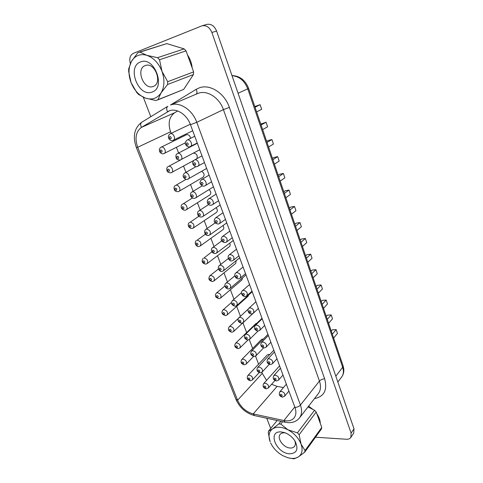 <?xml version="1.0" encoding="UTF-8"?>
<svg xmlns="http://www.w3.org/2000/svg" width="483" height="483" viewBox="0 0 483 483"><rect width="100%" height="100%" fill="white"/><g stroke="black" fill="none" stroke-linecap="round" stroke-linejoin="round"><path stroke-width="0.72" d="M281.178 431.929L284.795 432.702C289.124 434.35 292.553 437.187 295.101 441.22C298.742 449.202 296.876 453.398 289.492 453.803C275.944 453.181 267.196 430.649 281.178 431.929M294.684 440.556C295.644 442.911 295.596 444.843 294.545 446.352C293.573 447.59 292.1 448.139 290.126 448.013C283.606 447.789 276.614 438.286 280.134 434.404C281.076 433.257 282.489 432.726 284.372 432.816L285.501 432.967M280.907 421.315L278.776 423.959L280.78 424.068L282.676 421.701M140.487 61.975C126.486 66.757 138.446 97.572 151.934 92.084C166.363 88.135 154.325 55.811 140.487 61.975M145.208 65.579C135.421 68.821 143.699 90.357 153.123 86.469L153.256 86.421C162.958 83.444 154.94 61.727 145.419 65.507L145.208 65.579M320.265 423.307C320.187 420.186 319.04 417.004 316.824 413.762M313.117 409.524L308.595 406.173M188.008 82.816L190.459 79.085M192.18 67.916C191.703 63.213 190.145 58.878 187.495 54.917M178.831 47.262L174.695 46M269.719 354.6L268.572 354.365L267.359 354.854L247.833 375.551L249.065 375.074C252.023 375.967 253.128 377.591 252.38 379.946L250.46 380.761C247.411 379.97 246.535 378.231 247.833 375.551M263.452 338.951L261.635 339.368L241.723 359.545L242.907 359.08C245.919 359.98 247.018 361.634 246.203 364.043L244.356 364.834C241.174 363.959 240.299 362.19 241.723 359.545M231.502 302.491L222.85 310.074L223.877 309.669C227.058 310.581 228.139 312.332 227.119 314.934L248.093 296.194L248.673 294.944M224.951 285.948L216.372 293.084L217.338 292.698C220.586 293.616 221.655 295.409 220.556 298.077L241.959 279.917L242.544 277.846M190.568 138.319C190.067 135.747 188.775 134.522 186.698 134.636L161.274 147.116C164.166 146.138 166.937 152.32 164.154 153.516L163.791 153.654M196.871 158.635C197.849 155.46 196.75 153.612 193.568 153.081L193.278 153.183M186.015 179.374L175.957 185.243C178.734 184.44 181.475 190.085 178.939 191.365L203.144 177.128C204.804 175.063 204.297 173.131 201.622 171.344M192.373 198.024L183.123 203.856C185.846 203.132 188.575 208.535 186.154 209.839L209.864 194.897C211.325 193.297 211.041 191.54 209.006 189.626M198.869 216.281L190.181 222.18C193.689 223.14 194.715 225.096 193.254 228.036L216.481 212.405C217.748 211.125 217.622 209.556 216.094 207.708M205.396 234.195L197.13 240.214C200.572 241.168 201.604 243.076 200.246 245.95L222.995 229.654C224.076 228.616 224.07 227.258 222.977 225.567M211.922 251.776L203.971 257.982C207.34 258.918 208.39 260.784 207.122 263.585L229.413 246.65C230.306 245.817 230.397 244.67 229.673 243.197M218.437 269.031L209.803 275.829L210.709 275.473C214.011 276.397 215.074 278.226 213.891 280.961L235.734 263.404L236.199 260.621M294.781 406.958L283.913 420.536L286.353 420.862C289.764 420.995 292.372 419.975 294.159 417.801C296.157 415.102 296.423 411.631 294.944 407.386L190.471 124.674C187.018 114.827 176.983 108.101 169.744 110.649L141.428 127.379C135.862 131.618 134.618 138.253 137.685 147.279L237.582 400.226C240.842 407.326 246.058 411.896 253.225 413.919L283.913 420.536L285.109 422.227L254.481 415.585L253.225 413.919L277.103 386.382L283.467 387.559M186.04 50.878L159.529 59.747L161.998 71.363C158.678 63.14 153.654 57.803 146.923 55.358C143.747 54.374 140.782 54.416 138.017 55.491C135.276 56.608 133.103 58.582 131.485 61.407C128.321 67.596 128.188 74.684 131.08 82.659C134.322 90.478 139.158 95.646 145.588 98.152L155.876 100.53L183.667 89.427L193.423 74.569L193.611 71.889L186.04 50.878L184.162 48.898L166.798 43.609M166.846 43.597L137.74 52.804L131.485 61.407L128.701 68.755L128.659 71.502L131.08 82.659L136.792 92.543L138.657 94.541L145.588 98.152C152.073 100.174 157.235 98.423 161.062 92.899C164.534 86.898 164.848 79.719 161.998 71.363L167.704 81.712L193.611 71.889M288.858 458.005L293.96 458.85L298.228 457.003C296.314 458.156 293.984 458.621 291.237 458.385L287.892 457.757L282.809 455.662C277.556 452.674 273.613 448.671 270.981 443.642L270.649 442.935M297.425 432.84L299.128 434.694L316.202 412.035L314.566 410.26L297.425 432.84L287.983 429.81C294.238 433.311 298.591 438.069 301.048 444.076L299.128 434.694M305.039 450.567L304.658 452.245L321.364 429.091L321.756 427.443L305.039 450.567L301.048 444.076C303.04 450.035 302.104 454.34 298.228 457.003L304.658 452.245M278.776 423.959L272.533 428.892C268.892 431.73 268.107 436.034 270.172 441.806L268.27 432.72L268.572 431.047L277.145 420.5M280.78 424.068L287.983 429.81C281.686 426.7 276.536 426.392 272.533 428.892L268.572 431.047M183.268 89.59L183.667 89.427M159.529 59.747L157.567 57.67L184.162 48.898M139.738 52.007L146.923 55.358L157.567 57.67M193.423 74.569L167.571 84.501L161.062 92.899L157.881 99.86M167.571 84.501L167.704 81.712M315.496 437.224L346.492 439.252C348.485 439.349 349.934 438.751 350.839 437.459L351.117 433.124L211.892 32.506C209.652 27.29 206.374 25.056 202.057 25.804L133.272 53.378C130.024 55.195 129.058 58.594 130.374 63.575M143.318 97.258L150.787 116.687M266.767 418.254L270.691 428.439M177.659 110.963L174.707 112.72C169.177 116.844 167.788 123.195 170.553 131.781L171.133 133.314M173.693 140.064L173.983 140.837M176.44 147.315L178.583 152.972M183.54 166.067L185.907 172.304M190.537 184.542L193.109 191.322M197.432 202.733L200.197 210.033M204.218 220.653L207.171 228.447M210.908 238.306L214.035 246.565M217.501 255.7L220.791 264.4M223.991 272.841L227.445 281.957M230.391 289.728L233.995 299.243M236.694 306.373L240.443 316.262M242.925 322.819L246.62 332.57M249.282 339.597L252.645 348.478M255.543 356.122L258.586 364.152M261.714 372.411L266.568 380.375M271.585 384.299L277.103 386.382M256.938 323.193L255.839 323.652L235.523 343.298L236.658 342.852C239.725 343.751 240.818 345.442 239.936 347.917L238.161 348.666C234.871 347.736 233.989 345.949 235.523 343.298M350.839 437.459L353.707 433.1L353.997 428.789L216.583 31.027C214.374 25.853 211.119 23.637 206.821 24.392L202.057 25.804M294.865 224.227L296.164 223.158L299.973 222.566L295.548 226.237M299.973 222.566L301.392 226.756L296.991 230.463M289.377 208.113L290.7 207.086L294.515 206.422L290.005 209.948M294.515 206.422L295.952 210.673L291.466 214.241M283.817 191.775L285.163 190.791L288.985 190.054L284.378 193.435M288.985 190.054L290.44 194.365L285.864 197.782M278.172 175.208L279.548 174.266L283.376 173.457L278.679 176.687M283.376 173.457L284.849 177.829L280.176 181.095M272.448 158.4L273.855 157.506L277.683 156.631L272.889 159.698M277.683 156.631L279.18 161.062L274.416 164.172M266.646 141.362L268.083 140.511L271.911 139.557L267.027 142.461M271.911 139.557L273.432 144.055L268.572 147.001M260.76 124.077L266.061 122.241L261.068 124.982M266.061 122.241L267.6 126.8L262.637 129.583M254.789 106.538L260.12 104.678L255.03 107.238M260.12 104.678L261.683 109.303L256.624 111.911M300.281 240.123L301.549 239.013L305.359 238.487L301.018 242.297M305.359 238.487L306.753 242.623L302.436 246.469M305.618 255.803L306.868 254.656L310.666 254.191L306.415 258.139M310.666 254.191L312.048 258.272L307.816 262.251M310.883 271.271L312.109 270.088L315.906 269.683L311.734 273.764M315.906 269.683L317.265 273.71L313.117 277.822M316.081 286.534L317.283 285.308L321.074 284.97L316.981 289.178M321.074 284.97L322.415 288.943L318.345 293.181M321.207 301.591L322.384 300.335L326.17 300.058L322.161 304.387M326.17 300.058L327.498 303.976L323.507 308.335M326.273 316.456L327.426 315.158L331.205 314.94L327.269 319.39M331.205 314.94L332.509 318.804L328.597 323.284M331.266 331.121L332.395 329.792L336.168 329.629L332.31 334.194M336.168 329.629L337.46 333.445L333.62 338.04M314.566 410.26L308.003 406.934M321.756 427.443L316.202 412.035M249.415 379.825C250.303 379.197 250.061 378.563 248.679 377.923C247.797 378.551 248.039 379.185 249.415 379.825M243.257 363.862C244.144 363.204 243.891 362.558 242.508 361.93C241.627 362.588 241.874 363.228 243.257 363.862M237.008 347.663C237.89 346.975 237.636 346.323 236.247 345.701C235.372 346.389 235.626 347.042 237.008 347.663M230.313 326.381C233.44 327.287 234.527 329.008 233.579 331.543L231.876 332.262C228.453 331.247 227.571 329.43 229.232 326.81L230.313 326.381M230.663 331.217C231.544 330.499 231.285 329.835 229.896 329.225C229.02 329.943 229.274 330.607 230.663 331.217M224.227 314.53C225.102 313.781 224.843 313.105 223.448 312.507C222.572 313.256 222.832 313.932 224.227 314.53M217.688 297.588C218.558 296.804 218.298 296.121 216.897 295.536C216.028 296.321 216.293 297.003 217.688 297.588M161.612 152.236C162.445 151.155 162.149 150.382 160.718 149.905C159.885 150.986 160.187 151.765 161.612 152.236M180.624 159.909L168.676 166.333C171.507 165.44 174.266 171.35 171.604 172.588L171.151 172.763M169.014 171.417C169.853 170.378 169.557 169.618 168.132 169.128C167.299 170.167 167.589 170.934 169.014 171.417M176.301 190.302C177.14 189.3 176.85 188.551 175.432 188.05C174.592 189.046 174.882 189.795 176.301 190.302M183.468 208.885C184.319 207.925 184.035 207.183 182.616 206.67C181.765 207.63 182.055 208.366 183.468 208.885M190.525 227.179C191.383 226.255 191.099 225.531 189.686 224.993C188.835 225.917 189.113 226.648 190.525 227.179M197.475 245.189C198.332 244.301 198.054 243.589 196.647 243.04C195.79 243.927 196.068 244.646 197.475 245.189M204.315 262.921C205.178 262.076 204.907 261.369 203.5 260.808C202.643 261.659 202.914 262.366 204.315 262.921M281.178 391.333C284.179 392.208 285.332 393.832 284.638 396.193L282.537 397.129C279.579 396.434 278.661 394.689 279.772 391.894L281.178 391.333M281.559 396.199C282.513 395.583 282.277 394.937 280.834 394.267C279.88 394.883 280.122 395.529 281.559 396.199M264.956 383.116C267.938 384.003 269.067 385.627 268.343 387.988L266.332 388.863C263.32 388.103 262.42 386.364 263.64 383.635L264.956 383.116M265.318 387.927C266.242 387.306 266 386.666 264.593 386.008C263.676 386.629 263.917 387.269 265.318 387.927M275.135 375.128C278.19 376.003 279.337 377.652 278.582 380.079L276.536 380.984C273.456 380.218 272.533 378.449 273.764 375.677L275.135 375.128M275.509 380.018C276.463 379.372 276.222 378.72 274.779 378.062C273.825 378.708 274.072 379.36 275.509 380.018M258.852 367.02C261.889 367.907 263.012 369.561 262.221 371.982L260.277 372.822C257.155 372.013 256.256 370.244 257.578 367.527L258.852 367.02M259.214 371.856C260.132 371.204 259.89 370.558 258.477 369.912C257.56 370.564 257.807 371.21 259.214 371.856M268.995 358.676C272.104 359.557 273.251 361.236 272.43 363.729L270.45 364.599C267.262 363.784 266.332 361.99 267.673 359.213L268.995 358.676M269.369 363.596C270.323 362.92 270.075 362.256 268.626 361.61C267.679 362.286 267.926 362.944 269.369 363.596M252.657 350.682C255.749 351.57 256.865 353.254 256.014 355.742L254.136 356.551C250.876 355.651 249.977 353.858 251.432 351.171L252.657 350.682M253.02 355.542C253.937 354.866 253.684 354.202 252.271 353.568C251.353 354.25 251.607 354.908 253.02 355.542M262.764 341.976C265.934 342.858 267.069 344.572 266.175 347.126L264.273 347.959C260.941 347.054 260.017 345.23 261.496 342.495L262.764 341.976M263.138 346.921C264.086 346.214 263.839 345.544 262.384 344.904C261.436 345.611 261.689 346.287 263.138 346.921M246.366 334.097C249.512 334.991 250.629 336.711 249.705 339.253L247.906 340.026C244.525 339.084 243.619 337.267 245.195 334.568L246.366 334.097M246.728 338.988C247.64 338.275 247.387 337.605 245.968 336.983C245.056 337.695 245.31 338.366 246.728 338.988M256.437 325.017C259.667 325.904 260.796 327.655 259.83 330.275L258.007 331.072C254.505 330.1 253.575 328.247 255.223 325.518L256.437 325.017M256.811 329.992C257.759 329.255 257.499 328.573 256.044 327.945C255.102 328.688 255.356 329.37 256.811 329.992M239.985 317.265C243.191 318.158 244.295 319.915 243.293 322.529L241.578 323.26C238.065 322.209 237.159 320.362 238.868 317.711L239.985 317.265M240.347 322.179C241.252 321.436 240.999 320.754 239.568 320.144C238.662 320.887 238.922 321.569 240.347 322.179M250.007 307.798C253.303 308.691 254.426 310.478 253.376 313.171L251.643 313.92C248.316 314.179 246.97 309.79 248.86 308.275L250.007 307.798M250.387 312.803C251.329 312.03 251.069 311.336 249.608 310.72C248.667 311.499 248.926 312.193 250.387 312.803M233.5 300.166C236.773 301.072 237.865 302.865 236.791 305.546L235.161 306.234C231.466 305.111 230.56 303.233 232.444 300.595L233.5 300.166M233.863 305.117C234.768 304.338 234.509 303.644 233.078 303.046C232.172 303.825 232.432 304.513 233.863 305.117M243.486 290.313C246.843 291.207 247.96 293.036 246.819 295.801L245.183 296.502C242.388 296.84 239.96 292.493 242.4 290.76L243.486 290.313M243.861 295.348C244.796 294.539 244.537 293.833 243.07 293.229C242.134 294.038 242.394 294.745 243.861 295.348M226.919 282.815C230.252 283.726 231.339 285.556 230.174 288.303L228.646 288.943C225.682 289.214 223.502 284.819 225.929 283.213L226.919 282.815M227.276 287.783C228.181 286.974 227.916 286.274 226.479 285.688C225.579 286.497 225.845 287.198 227.276 287.783M194.74 136.23L187.38 139.961C190.447 138.929 193.254 145.274 190.32 146.566L189.904 146.729M187.748 145.238C188.648 144.115 188.352 143.312 186.849 142.835C185.943 143.958 186.245 144.761 187.748 145.238M190.296 124.216L170.372 133.706C173.385 132.65 176.174 139.068 173.252 140.281L172.914 140.408M170.722 138.917C171.592 137.794 171.29 136.997 169.817 136.532C168.959 137.655 169.261 138.452 170.722 138.917M201.985 155.84L194.8 159.843C197.795 158.907 200.596 164.945 197.801 166.291L197.281 166.496M195.162 165.083C196.074 164.003 195.778 163.212 194.281 162.717C193.375 163.803 193.671 164.588 195.162 165.083M197.342 143.264L177.847 153.407C180.787 152.447 183.576 158.563 180.781 159.831L180.346 160M178.197 158.587C179.066 157.506 178.77 156.721 177.303 156.238C176.44 157.319 176.736 158.104 178.197 158.587M202.093 179.392C205.021 178.553 207.811 184.307 205.16 185.689L204.249 186.052C202.975 186.456 201.689 185.762 200.385 183.963C199.594 182.755 199.968 181.312 201.508 179.622L202.093 179.392M202.462 184.603C203.379 183.564 203.089 182.791 201.592 182.278C200.68 183.317 200.97 184.095 202.462 184.603M195.983 166.659L185.194 172.787C188.074 171.924 190.851 177.756 188.189 179.066L187.658 179.278M185.55 177.937C186.426 176.899 186.13 176.132 184.675 175.631C183.8 176.669 184.089 177.436 185.55 177.937M209.272 198.628C212.134 197.873 214.911 203.361 212.393 204.78L211.343 205.203C207.449 205.77 206.03 201.218 208.59 198.899L209.272 198.628M209.64 203.808C210.558 202.812 210.274 202.051 208.783 201.52C207.871 202.522 208.155 203.283 209.64 203.808M192.427 191.86C195.247 191.081 198.006 196.653 195.476 198L194.534 198.374C190.151 198.706 189.33 193.236 191.836 192.089L192.427 191.86M192.783 196.979C193.665 195.983 193.375 195.223 191.92 194.709C191.045 195.706 191.328 196.466 192.783 196.979M216.336 217.555C219.988 218.503 221.045 220.502 219.505 223.563L218.322 224.052C213.619 223.351 213.359 220.393 215.563 217.869L216.336 217.555M216.704 222.705C217.628 221.751 217.35 220.997 215.865 220.453C214.941 221.413 215.225 222.162 216.704 222.705M199.545 210.63C202.305 209.93 205.046 215.255 202.643 216.626L201.574 217.06C199.612 217 198.428 216.402 198.024 215.261C197.215 213.202 197.499 211.747 198.863 210.896L199.545 210.63M199.902 215.72C200.789 214.76 200.505 214.011 199.05 213.486C198.169 214.44 198.453 215.189 199.902 215.72M223.285 236.181C226.859 237.111 227.934 239.067 226.503 242.049L225.199 242.593C221.039 242.122 220.127 239.019 222.421 236.531L223.285 236.181M223.653 241.301C224.583 240.383 224.305 239.64 222.826 239.085C221.902 240.003 222.18 240.745 223.653 241.301M206.549 229.099C210.093 230.047 211.143 232.003 209.694 234.967L208.499 235.456C205.166 236.199 203.265 231.291 205.782 229.407L206.549 229.099M206.905 234.158C207.799 233.241 207.521 232.51 206.072 231.961C205.184 232.884 205.462 233.615 206.905 234.158M230.125 254.511C233.627 255.422 234.714 257.336 233.386 260.246L231.961 260.85C229.993 261.937 226.34 257.354 229.184 254.891L230.125 254.511M230.494 259.6C231.429 258.719 231.158 257.994 229.679 257.421C228.749 258.302 229.02 259.027 230.494 259.6M213.444 247.284C216.915 248.22 217.978 250.134 216.632 253.02L215.315 253.563C211.765 253.786 210.147 249.125 212.598 247.622L213.444 247.284M213.806 252.313C214.7 251.432 214.422 250.713 212.979 250.152C212.091 251.033 212.363 251.758 213.806 252.313M211.053 280.388C211.922 279.572 211.651 278.878 210.25 278.305C209.387 279.12 209.652 279.814 211.053 280.388M236.857 272.551C240.286 273.456 241.385 275.328 240.16 278.166L238.62 278.818C235.547 279.132 233.38 274.664 235.837 272.967L236.857 272.551M237.231 277.616C238.167 276.771 237.896 276.053 236.429 275.467C235.493 276.312 235.758 277.025 237.231 277.616M220.236 265.185C223.635 266.109 224.71 267.98 223.46 270.8L222.029 271.392C220.103 272.442 216.559 267.908 219.312 265.559L220.236 265.185M220.592 270.19C221.492 269.339 221.22 268.633 219.783 268.059C218.89 268.904 219.155 269.617 220.592 270.19M170.493 104.986L196.201 89.307L199.527 87.761C210.147 83.855 224.704 93.285 229.371 107.401L223.412 109.617C219.487 97.862 207.394 89.977 198.531 93.177L170.897 104.871C179.924 101.629 192.512 110.003 196.786 122.32L223.412 109.617L319.444 381.063C321.129 386.14 320.748 390.349 318.297 393.681L299.454 417.952C301.917 414.601 302.243 410.296 300.426 405.044L319.444 381.063C320.724 379.71 322.463 378.968 324.654 378.847C327.613 389.962 324.202 396.567 314.433 398.656M142.105 122.018L167.818 106.296C166.448 107.395 166.333 109.188 167.48 111.67L170.052 110.553M229.371 107.401L324.654 378.847M211.892 32.506L216.583 31.027M351.117 433.124L353.997 428.789M190.471 124.674L196.786 122.32L300.426 405.044C299.025 406.529 297.196 407.314 294.944 407.386M170.553 131.781L137.685 147.279L136.333 147.496L235.988 399.447L237.582 400.226L262.13 373.51M136.333 147.496C132.475 136.369 134.316 127.923 141.845 122.145C140.456 123.25 140.318 124.994 141.428 127.379L174.707 112.72M196.201 89.307C197.167 91.347 197.203 92.935 196.309 94.064M238.077 93.249L247.743 88.824L342.664 367.249L343.069 365.794L343.739 368.686C344.083 371.832 343.401 374.585 341.686 376.951C343.57 374.325 343.896 371.095 342.664 367.249L335.818 376.16M343.069 365.794L248.588 88.329L247.743 88.824C244.47 80.661 239.23 76.29 232.021 75.71M227.119 314.934L225.501 315.61C221.939 314.53 221.057 312.688 222.85 310.074M220.556 298.077L219.028 298.705C215.333 297.516 214.446 295.644 216.372 293.084M185.297 142.835L163.598 153.727C162.143 153.98 160.96 153.509 160.048 152.308C158.907 150.153 159.203 148.462 160.948 147.237M193.598 160.573L170.91 172.86C168.513 172.715 167.221 172.008 167.04 170.747C166.424 168.652 166.828 167.233 168.253 166.49M178.939 191.365L178.106 191.691C175.903 191.588 174.665 190.924 174.375 189.698C173.705 187.615 174.061 186.196 175.444 185.436M186.154 209.839L185.188 210.226C180.799 210.268 180.123 205.341 182.526 204.086M193.254 228.036L192.162 228.471C188.129 228.574 187.084 223.768 189.499 222.446M200.246 245.95L199.032 246.439C196.986 247.568 193.441 242.852 196.37 240.516M207.122 263.585L205.8 264.129C202.148 263.374 201.26 261.43 203.138 258.308M252.38 379.946L259.166 372.616M246.203 364.043L253.521 356.496M239.936 347.917L247.942 340.026M233.579 331.543L242.768 322.916M197.239 142.992L189.716 146.802C188.038 147.17 186.655 146.379 185.563 144.441C184.838 143.222 185.321 141.779 187.006 140.106M192.717 130.754L172.751 140.475C171.32 140.746 170.131 140.305 169.189 139.152C167.927 137.13 168.223 135.355 170.076 133.815M204.466 162.548L197.04 166.587C195.549 166.967 194.208 166.224 193.025 164.347C192.276 163.169 192.705 161.727 194.317 160.03M199.739 149.748L180.129 160.084C177.593 159.867 176.301 159.209 176.241 158.104C175.522 155.9 175.927 154.385 177.448 153.558M206.646 168.452L187.392 179.38C186.052 179.779 184.754 179.066 183.51 177.243C182.743 176.035 183.142 174.617 184.699 172.98M268.343 387.988L274.912 380.526M284.638 396.193L288.919 391.079M262.221 371.982L269.242 364.369M278.582 380.079L282.99 375.043M256.014 355.742L263.579 347.899M272.43 363.729L276.976 358.766M249.705 339.253L257.994 331.072M266.175 347.126L270.872 342.248M243.293 322.529L252.826 313.576M259.83 330.275L264.672 325.482M236.791 305.546L252.223 291.774M253.376 313.171L258.387 308.462M230.174 288.303L245.998 274.93M246.819 295.801L252.005 291.189M205.16 185.689L211.578 181.795M195.476 198L213.456 186.867M212.393 204.78L218.582 200.741M202.643 216.626L220.157 205.009M219.505 223.563L225.47 219.397M209.694 234.967L226.762 222.88M226.503 242.049L232.257 237.757M216.632 253.02L233.271 240.492M233.386 260.246L238.94 255.839M213.891 280.961L212.466 281.547C208.904 280.738 208.016 278.83 209.803 275.829M223.46 270.8L239.677 257.837M240.16 278.166L245.521 273.65M299.454 417.952C296.725 421.273 292.97 422.83 288.194 422.643L285.109 422.227M166.822 43.603L139.714 52.013M183.468 89.512L157.681 99.945M235.988 399.447C239.785 407.839 245.95 413.219 254.481 415.585M341.686 376.951L337.846 382.035M231.979 75.596C239.773 75.861 245.31 80.106 248.588 88.329M235.837 272.967L243.07 267.014M219.312 265.559L228.302 258.526M229.184 254.891L236.495 249.222M212.598 247.622L221.763 240.872M222.421 236.531L229.811 231.14M205.782 229.407L215.219 222.874M215.563 217.869L223.025 212.774M198.863 210.896L208.692 204.532M208.59 198.899L216.124 194.106M191.836 192.089L202.226 185.816M201.508 179.622L209.115 175.13M242.4 290.76L249.542 284.529M225.929 283.213L234.841 275.829M248.86 308.275L255.918 301.778M232.444 300.595L241.428 292.74M255.223 325.518L262.191 318.756M238.868 317.711L248.268 309.054M261.496 342.495L268.373 335.48M245.195 334.568L262.015 318.279M267.673 359.213L274.459 351.956M251.432 351.171L267.962 334.375M273.764 375.677L280.454 368.179M257.578 367.527L273.819 350.229M279.772 391.894L286.359 384.166M263.64 383.635L279.597 365.86M229.232 326.81L238.294 318.46"/></g></svg>
